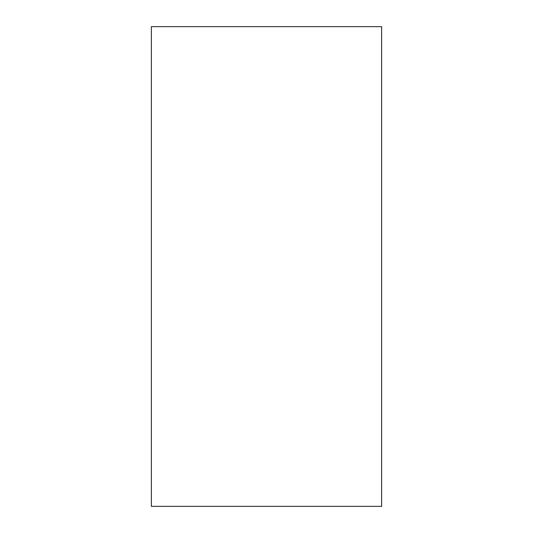 <?xml version="1.0" encoding="UTF-8"?>
<svg xmlns="http://www.w3.org/2000/svg" width="533" height="533" viewBox="0 0 533 533"><rect width="100%" height="100%" fill="white"/><g stroke="black" fill="none" stroke-linecap="round" stroke-linejoin="round"><path stroke-width="0.8" d="M381.628 26.65L151.372 26.65L381.628 26.65L381.628 506.35L151.372 506.35L151.372 26.65L151.372 506.35L381.628 506.35L381.628 26.65"/></g></svg>
